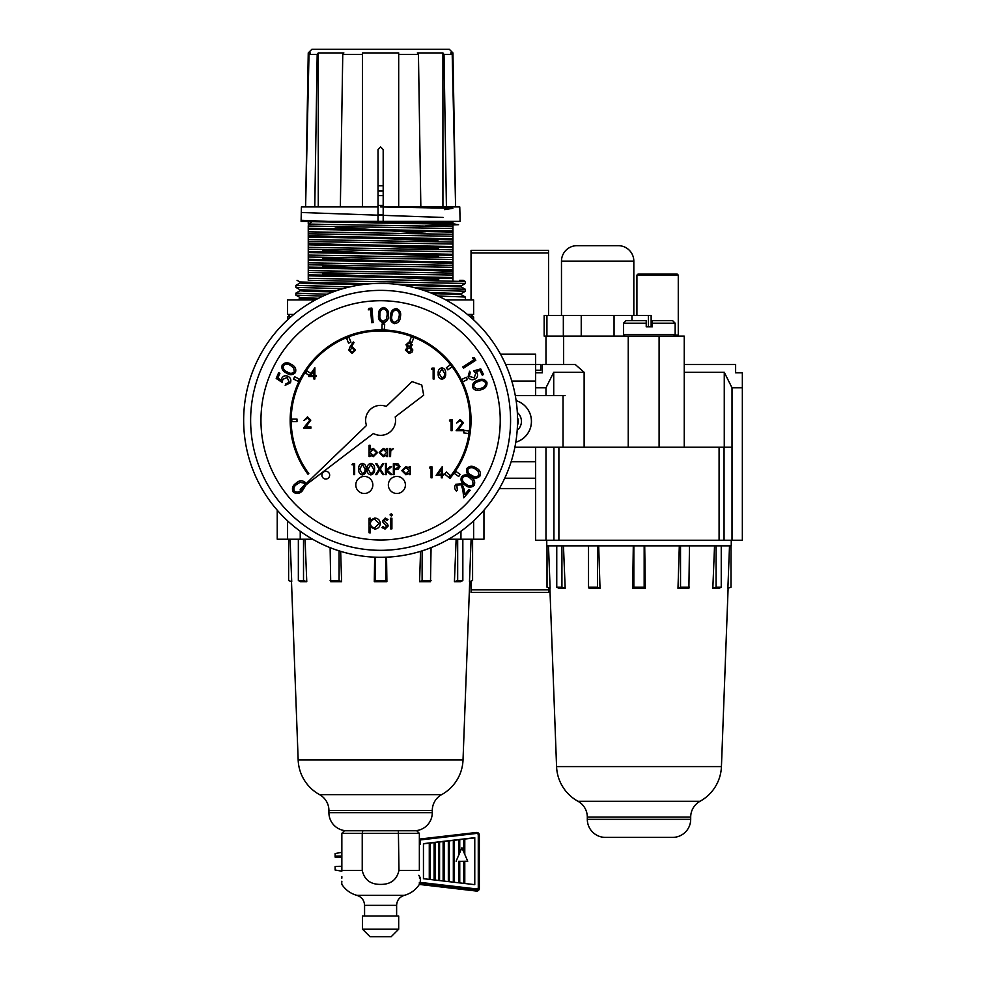 <?xml version="1.0" encoding="UTF-8"?>
<svg xmlns="http://www.w3.org/2000/svg" width="986" height="986" viewBox="0 0 986 986"><rect width="100%" height="100%" fill="white"/><g stroke="black" fill="none" stroke-linecap="round" stroke-linejoin="round"><path stroke-width="1.48" d="M300.237 531.244L300.237 539.219L287.579 539.219L287.579 520.855M460.955 531.244L460.955 539.219L473.625 539.219L473.625 520.855M277.239 510.193L277.239 539.219L287.579 539.219M460.955 539.219L448.618 539.219M312.574 539.219L300.237 539.219M483.953 510.193L483.953 539.219L473.625 539.219M394.708 284.128L461.214 285.854L461.214 286.877L465.355 289.28L465.355 291.227L422.353 289.921M403.336 285.299L461.189 286.864M429.637 292.485L461.214 293.606L461.214 294.629L465.355 297.032L465.355 299.941M432.386 293.569L461.189 294.617M362.01 284.671L306.116 283.5L299.978 283.019L299.978 281.996L370.576 283.771M333.046 291.918L306.116 291.252L299.978 290.771L299.978 289.748L335.795 290.944M316.506 299.325L299.978 298.524L299.978 297.501L318.404 298.339M383.184 205.371L378.02 205.371M383.184 214.677L378.02 214.677M467.376 314.411L473.625 314.411L473.625 299.941L445.832 299.941M383.184 185.725L378.02 185.725M383.184 190.902L378.02 190.902M383.184 195.548L378.02 195.548M380.596 279.593L465.33 281.503L465.355 283.475L308.248 280.27L308.248 278.335L380.596 279.593M415.254 287.863L465.33 289.255M437.994 296.01L465.33 297.008M300.003 282.982L295.849 285.398L349.919 286.889M342.832 288.713L295.874 287.382L295.849 285.398M300.003 290.734L295.849 293.15L327.192 294.247M322.989 296.108L295.874 295.122L295.849 293.15M293.816 314.411L287.579 314.411L287.579 299.941L315.36 299.941M452.944 228.53L308.248 226.016L308.458 224.081L452.944 226.583L452.944 236.283L308.248 233.768L308.248 231.821L452.944 234.335M452.944 244.035L308.248 241.521L308.248 239.573L452.944 242.088L452.944 251.787L308.248 249.273L308.248 247.326L452.944 249.84M452.944 259.54L308.248 257.026L308.248 255.078L452.944 257.592L452.944 267.292L308.248 264.778L308.248 262.831L452.944 265.345M308.458 224.081L311.97 221.69L452.944 222.466L452.944 221.394L308.248 221.394L308.248 224.081M452.944 275.045L308.248 272.518L308.248 270.583L452.944 273.097L452.944 279.704M308.248 280.307C293.347 280.307 293.347 280.307 308.248 280.307L308.248 280.27M308.248 278.335L308.248 272.518M308.248 270.583L308.248 264.778M308.248 262.831L308.248 257.026M308.248 255.078L308.248 249.273M308.248 247.326L308.248 241.521M308.248 239.573L308.248 233.768M308.248 231.821L308.248 226.016M452.944 278.668L452.944 276.4M452.944 222.466L452.944 226.583M452.944 236.283L452.944 242.088M452.944 251.787L452.944 257.592M452.944 267.292L452.944 273.097M459.673 280.307L463.26 280.307L465.33 281.503M452.944 280.307C466.674 280.307 466.674 280.307 452.944 280.307M308.248 274.798L452.944 277.547M308.248 275.834L452.944 278.57M308.248 267.046L452.944 269.794M308.248 268.081L452.944 270.817M308.248 259.293L452.944 262.042M308.248 260.329L452.944 263.077M308.248 251.541L452.944 254.289M308.248 252.576L452.944 255.325M308.248 243.788L452.944 246.537M308.248 244.824L452.944 247.572M308.248 236.036L452.944 238.785M308.248 237.071L452.944 239.82M308.248 228.284L452.944 231.032M308.248 229.319L452.944 232.067M366.089 221.69L452.944 223.28M311.97 221.69L452.944 224.315M378.02 221.394L378.02 149.552L380.596 146.976L383.184 149.552L383.184 221.394M308.248 52.924L305.598 206.924L309 54.415L310.541 52.924L308.248 52.924L311.872 49.3L449.333 49.3L452.944 52.924L450.651 52.924L452.204 54.415L444.02 54.415L442.924 52.924L417.349 52.924L418.446 54.415L398.689 54.415L398.689 52.924L362.515 52.924L362.515 54.415L362.515 52.924M340.355 206.924L342.758 54.415L343.855 52.924L318.268 52.924L317.184 54.415L314.78 206.924M317.184 54.415L309 54.415M342.758 54.415L362.515 54.415L362.515 206.924M398.689 206.924L398.689 54.415M418.446 54.415L420.837 206.924M446.424 206.924L444.02 54.415M452.204 54.415L455.606 206.924L452.944 52.924M460.105 221.394L459.772 206.924L460.105 221.394L452.944 221.394M308.248 221.394L301.1 221.394L301.42 206.924L301.1 221.394M459.772 206.924L383.184 206.924M378.02 206.924L301.42 206.924M442.924 206.924L442.924 52.924M318.268 206.924L318.268 52.924M341.846 849.365L341.846 870.391L341.846 833.343L344.422 830.754L416.77 830.754L419.358 833.343L419.358 870.391C419.358 889.138 419.358 889.138 419.358 870.391L398.973 870.391L398.381 830.754M392.724 881.003L391.195 881.915M364.573 916.031L364.573 905.345C364.265 900.28 361.714 896.952 356.895 895.362L404.297 895.362C410.681 893.575 415.698 889.927 419.358 884.405L419.358 883.739M416.77 830.754L419.358 833.343L362.232 833.343L362.232 870.391C364.364 879.795 370.49 884.467 380.596 884.405C390.715 884.467 396.84 879.795 398.973 870.391M380.596 929.206L398.689 929.206L398.689 916.031L362.515 916.031L362.515 929.206L380.596 929.206M362.515 929.206L370.009 936.7L391.195 936.7L398.689 929.206M403.853 830.754L344.422 830.754M341.846 876.64L341.846 878.169M341.846 881.225L341.846 882.15M341.846 883.739L341.846 884.405C345.507 889.927 350.523 893.575 356.895 895.362M341.846 870.391C341.846 889.138 341.846 889.138 341.846 870.391L362.232 870.391M341.846 833.343L362.232 833.343L362.811 830.754M335.117 869.985L335.117 866.423L341.846 866.312M463.753 839.172L459.747 839.641M459.747 852.754L459.747 839.554L458.724 839.678L458.724 855.133M464.788 854.394L464.788 838.975L463.753 839.098L463.753 852.003M463.753 861.37L459.747 861.37M458.724 861.37L467.721 861.209L461.916 847.738L456.099 861.209M458.724 839.764L454.349 840.269M453.326 840.38L449.357 840.848M448.334 840.959L444.144 841.452M443.121 841.563L439.571 841.982M438.536 842.106L435.134 842.5M434.099 842.611L430.315 843.055M429.28 843.178L423.45 843.856L423.45 878.699L474.771 884.652L474.771 837.693L423.45 843.659L423.45 878.699M418.803 875.297L420.393 877.885L419.358 877.971M341.846 857.216L335.117 857.105L335.117 853.531L341.846 852.348M335.117 856.119L341.846 856.008M419.358 883.518A1.035 1.035 0 0 0 420.27 884.541L476.423 891.061L476.423 890.025L420.27 883.518L420.27 884.541A1.035 1.035 180 0 1 419.358 883.518L419.358 882.495L420.393 882.408L476.546 888.928A1.553 1.541 180 0 0 478.272 887.388L478.272 834.957A1.553 1.541 180 0 0 476.546 833.417L420.393 839.936L420.393 844.46L419.358 844.534M478.272 834.957L479.307 835.031L476.719 832.455A2.588 2.576 -0 0 1 479.307 835.031L479.307 888.497L476.423 891.061A2.588 2.576 -0 0 0 479.307 888.497M474.771 884.652L474.771 837.89L464.788 839.049M430.315 879.487L430.315 842.981L429.28 843.092L429.28 879.376M435.134 880.054L435.134 842.414L434.099 842.537L434.099 879.931M439.571 880.56L439.571 841.896L438.536 842.019L438.536 880.449M444.144 881.09L444.144 841.366L443.121 841.489L443.121 880.979M449.357 881.706L449.357 840.762L448.334 840.885L448.334 881.583M454.349 882.273L454.349 840.183L453.326 840.306L453.326 882.162M467.721 861.209L464.788 861.37M459.747 882.901L459.747 861.296L458.724 861.296L458.724 882.79M464.788 883.493L464.788 861.296L463.753 861.296L463.753 883.37M463.026 759.959L298.166 759.959A41.338 41.338 0 0 0 319.55 794.63A18.093 18.093 0 0 1 328.917 810.467L432.287 810.467A18.093 18.093 0 0 1 441.654 794.63A41.338 41.338 0 0 0 463.026 759.959L469.706 581.604M346.998 830.754L414.194 830.754A18.093 18.093 0 0 0 432.287 812.674L328.917 812.674A18.093 18.093 0 0 0 346.998 830.754L357.339 830.754M420.541 551.347L419.58 581.691L420.541 551.347M456.136 539.219L454.423 581.691L456.136 539.219M472.59 539.219L472.59 580.557L469.484 581.691L471.111 539.219M462.841 539.219L462.841 580.557L460.721 581.691L454.423 581.691L457.677 580.557L457.677 539.219M431.067 547.661L430.5 581.691L419.58 581.691L422.119 580.557L422.119 550.854M386.549 557.176L386.894 581.691L374.298 581.691L374.643 557.176M339.085 550.854L339.085 580.557L341.612 581.691L340.663 551.347L341.612 581.691L330.704 581.691L330.125 547.661M303.515 539.219L303.515 580.557L306.769 581.691L305.056 539.219L306.769 581.691L300.471 581.691L298.351 580.557L298.351 539.219M290.081 539.219L291.72 581.691L288.615 580.557L288.615 539.219M303.515 580.557L298.351 580.557M339.085 580.557L330.125 580.557M374.298 581.691L375.432 580.557L375.432 557.201M386.894 581.691L385.772 580.557L375.432 580.557M385.772 557.201L385.772 580.557M431.067 580.557L422.119 580.557M462.841 580.557L457.677 580.557M372.844 484.952A8.529 8.529 0 0 0 364.315 476.423A8.529 8.529 0 0 0 355.798 484.952A8.529 8.529 0 0 0 364.315 493.481A8.529 8.529 0 0 0 372.844 484.952A8.529 8.529 0 0 1 364.315 493.481A8.529 8.529 0 0 1 355.798 484.952M405.406 484.952A8.529 8.529 0 0 0 396.877 476.423A8.529 8.529 0 0 0 388.348 484.952A8.529 8.529 0 0 0 396.877 493.481A8.529 8.529 0 0 0 405.406 484.952A8.529 8.529 0 0 1 396.877 493.481A8.529 8.529 0 0 1 388.348 484.952M291.19 420.356A89.406 89.406 0 0 1 380.596 330.951A89.406 89.406 0 0 1 449.135 477.766L449.924 478.432A90.441 90.441 0 0 0 380.596 329.916A90.441 90.441 0 0 0 307.965 474.229L308.815 473.637A89.406 89.406 0 0 1 291.19 420.356M395.583 420.356A14.987 14.987 0 0 0 395.189 416.918L423.697 395.189L421.786 385.033L412.037 381.594L386.229 406.466A14.987 14.987 0 0 0 366.509 425.447L300.175 489.315L373.411 433.507A14.987 14.987 0 0 0 395.583 420.356M321.904 475.166A3.87 3.87 0 0 0 325.787 479.036A3.87 3.87 0 0 0 329.657 475.166A3.87 3.87 0 0 0 325.787 471.296A3.87 3.87 0 0 0 321.904 475.166M250.629 420.356A129.967 129.967 0 0 1 380.596 290.377A129.967 129.967 0 0 1 510.575 420.356A129.967 129.967 0 0 1 380.596 550.324A129.967 129.967 0 0 1 250.629 420.356M500.235 420.356A119.639 119.639 0 0 0 380.596 300.718A119.639 119.639 0 0 0 260.957 420.356A119.639 119.639 0 0 0 380.596 539.983A119.639 119.639 0 0 0 500.235 420.356M243.653 420.356A136.943 136.943 0 0 0 380.596 557.3A136.943 136.943 0 0 0 517.551 420.356A136.943 136.943 0 0 0 380.596 283.401A136.943 136.943 0 0 0 243.653 420.356M305.118 482.314L305.906 483.793L305.118 482.314C302.024 480.022 298.98 480.33 295.985 483.251C292.546 485.605 291.634 488.526 293.261 492.014C296.342 494.257 299.362 493.9 302.295 490.942L306.091 484.804M308.704 376.479L314.879 367.79L314.879 375.358L316.136 375.358L316.136 376.479L314.879 376.479L314.879 379.006L313.893 379.006L313.893 376.479L308.704 376.479M304.711 484.952L304.058 483.103L300.126 482.327L296.872 484.286C294.148 486.073 293.286 488.341 294.309 491.09C296.811 492.667 299.189 492.248 301.445 489.857L304.588 485.95M276.203 378.476L278.631 372.72L279.901 373.263L277.904 377.995L281.244 380.189L281.651 378.513C282.994 375.986 285.028 375.198 287.752 376.171C290.55 377.601 291.462 379.807 290.451 382.778L285.188 385.341L285.767 383.973L289.255 382.174L287.123 377.515L282.772 379.351L282.292 382.494L276.203 378.476M295.455 372.498C292.83 375.222 289.822 375.395 286.445 373.004C282.649 371.352 281.232 368.702 282.193 365.03C284.831 362.256 287.875 362.047 291.301 364.389C295.073 366.114 296.466 368.813 295.455 372.498M287.148 371.833C289.761 373.78 292.164 373.78 294.346 371.821L293.643 367.889L290.66 365.596C288.023 363.698 285.607 363.723 283.426 365.67C282.883 368.554 284.116 370.6 287.148 371.833M368.271 309.838L369.01 308.347L371.87 308.088L373.127 322.595L371.697 322.73L370.551 309.641L368.271 309.838M383.234 322.718C379.598 321.67 378.032 319.082 378.562 314.978C378.254 310.836 379.955 308.347 383.653 307.484C387.338 308.532 388.94 311.12 388.472 315.249C388.706 319.39 386.968 321.892 383.234 322.718M379.943 315.039C379.425 318.268 380.547 320.401 383.32 321.411L386.463 318.959L387.104 315.237C387.547 312.02 386.401 309.9 383.665 308.864C380.855 309.727 379.61 311.786 379.943 315.039M394.338 323.654C390.85 322.188 389.593 319.439 390.579 315.421C390.739 311.28 392.711 308.988 396.483 308.569C400.033 310.023 401.327 312.772 400.39 316.826C400.168 320.968 398.147 323.248 394.338 323.654M391.935 315.643C391.06 318.798 391.947 321.042 394.573 322.36L397.974 320.277L399.034 316.654C399.848 313.511 398.948 311.268 396.335 309.937C393.451 310.479 391.984 312.377 391.935 315.643M472.59 357.906L474.254 357.869L475.807 360.272L463.58 368.148L462.804 366.928L473.822 359.828L472.59 357.906M480.712 368.887L483.485 374.52L482.24 375.136L479.96 370.49L476.09 371.599L477.088 373.004C478.136 375.691 477.384 377.749 474.858 379.191C471.924 380.374 469.656 379.61 468.054 376.886L469.582 371.204L470.236 372.535L469.311 376.369L474.254 377.823L475.72 373.3L473.65 370.859L480.712 368.887M472.54 387.399C472.208 383.616 474.056 381.225 478.087 380.226C481.834 378.439 484.779 379.105 486.924 382.248C487.294 386.068 485.457 388.521 481.427 389.581C477.643 391.319 474.685 390.592 472.54 387.399M478.518 381.533C475.314 382.235 473.736 384.059 473.798 387.005L477.236 389.051L480.946 388.311C484.101 387.547 485.679 385.699 485.642 382.765C483.818 380.448 481.439 380.041 478.518 381.533M456.826 485.235L457.331 490.067L456.432 491.127C454.324 488.994 454.127 486.714 455.828 484.286L462.015 483.682L464.123 489.266L464.751 494.516L469.077 489.438L470.137 490.338L463.777 497.819L462.816 489.746L461.128 484.779L456.826 485.235M474.118 485.408C471.234 487.873 468.214 487.762 465.059 485.063C461.411 483.054 460.252 480.256 461.571 476.682C464.468 474.167 467.524 474.241 470.729 476.904C474.34 478.974 475.474 481.809 474.118 485.408M465.86 483.953C468.301 486.147 470.692 486.369 473.07 484.619L472.725 480.626L469.977 478.037C467.512 475.905 465.096 475.696 462.73 477.434C461.904 480.268 462.952 482.437 465.86 483.953M480.046 475.918C477.434 478.641 474.439 478.826 471.061 476.472C467.265 474.833 465.848 472.195 466.785 468.535C469.398 465.762 472.417 465.528 475.856 467.857C479.627 469.546 481.032 472.232 480.046 475.918M471.752 475.289C474.365 477.224 476.756 477.199 478.925 475.24L478.198 471.32L475.227 469.053C472.59 467.179 470.174 467.216 468.005 469.163C467.475 472.035 468.72 474.081 471.752 475.289M307.447 418.002L303.922 420.529L307.496 416.881L310.8 420.135L305.845 426.987L310.935 426.987L310.935 428.109L303.503 428.109L309.814 420.221L307.447 418.002M310.627 375.358L313.893 375.358L313.893 370.613L310.627 375.358M429.378 468.017L430.019 466.896L432.041 466.896L432.041 477.828L431.067 477.828L431.067 468.017L429.378 468.017M436.108 475.314L442.283 466.612L442.283 474.192L443.54 474.192L443.54 475.314L442.283 475.314L442.283 477.828L441.297 477.828L441.297 475.314L436.108 475.314M438.043 474.192L441.297 474.192L441.297 469.435L438.043 474.192M350.018 346.949L353.284 341.957L354.036 342.549L351.152 346.961L352.285 346.862L355.527 350.104L352.113 353.456L348.797 350.116L350.018 346.949M352.076 347.984L349.784 350.153L352.162 352.335L354.553 350.153L352.076 347.984M409.104 343.079L406.935 344.767L409.141 346.579L411.273 344.755L409.104 343.079M412.259 344.792L410.706 347.072L412.826 349.981L411.988 352.248L409.091 353.456L405.394 350.079L407.551 347.072L405.949 344.755L409.153 341.957L412.259 344.792M409.165 347.701L406.368 350.104L409.104 352.335L411.84 350.005L409.165 347.701M431.474 369.195L432.115 368.074L434.136 368.074L434.136 379.006L433.15 379.006L433.15 369.195L431.474 369.195M441.851 379.29C439.103 378.562 437.883 376.64 438.203 373.546C437.87 370.44 439.09 368.517 441.851 367.79C444.649 368.505 445.906 370.428 445.635 373.546C445.906 376.664 444.649 378.575 441.851 379.29M439.177 373.546L441.888 378.168L444.23 376.295L444.649 373.546L441.888 368.912L439.177 373.546M449.406 420.874L450.047 419.753L452.069 419.753L452.069 430.685L451.083 430.685L451.083 420.874L449.406 420.874M460.08 420.591L456.555 423.117L460.129 419.469L463.432 422.723L458.478 429.563L463.568 429.563L463.568 430.685L456.136 430.685L462.446 422.809L460.08 420.591M298.166 381.36L299.3 379.043L294.666 376.763L293.52 379.08L298.166 381.36M382.075 324.012L381.927 329.176L384.515 329.25L384.663 324.086L382.075 324.012M467.376 379.585L466.242 377.256L461.596 379.524L462.73 381.841L467.376 379.585M455.939 471.407L454.46 473.526L458.687 476.485L460.166 474.365L455.939 471.407M291.819 419.062L291.819 421.638L296.983 421.638L296.983 419.062L291.819 419.062M310.812 373.411L307.201 371.056L305.796 373.213L309.357 375.543M346.641 338.358L348.551 343.153L350.954 342.204L349.044 337.397L346.641 338.358M411.409 336.707L409.547 341.526L411.963 342.45L413.812 337.631L411.409 336.707M451.958 366.743L450.38 364.697L446.288 367.852L447.878 369.898L451.958 366.743M463.987 430.327L463.642 432.891L468.769 433.581L469.114 431.03L463.987 430.327M446.338 472.047L444.674 474.032L448.642 477.347L450.294 475.375L446.338 472.047M369.097 532.81L369.097 518.217L370.403 518.217L370.403 520.189L374.717 518.032C378.094 518.328 379.967 520.152 380.313 523.517C380.004 526.906 378.143 528.755 374.754 529.063L370.403 526.943L370.403 532.81L369.097 532.81M374.705 519.339C372.079 519.548 370.65 520.953 370.403 523.566C370.662 526.167 372.092 527.559 374.729 527.756L379.006 523.529L374.705 519.339M385.255 518.032L387.991 519.548L387.091 520.46L385.255 519.339L383.874 520.781L387.671 524.342L388.176 525.982L385.045 529.063L382.001 527.621L382.864 526.635L384.984 527.756L386.857 526.043L383.049 522.469L382.568 520.83L385.255 518.032M390.037 514.865L391.257 513.731L392.477 514.865L391.257 515.974L390.037 514.865M390.604 528.878L390.604 518.217L391.91 518.217L391.91 528.878L390.604 528.878M370.083 456.53L369.097 456.53L369.097 445.302L370.083 445.302L370.083 449.986L373.337 448.396L377.515 452.549L373.312 456.666L370.083 455.051L370.083 456.53M373.3 455.68L376.529 452.549L373.312 449.37L370.083 452.512L373.3 455.68M386.635 448.531L387.609 448.531L387.609 456.53L386.635 456.53L386.635 455.15L383.369 456.666L379.191 452.512L383.394 448.396L386.635 450.01L386.635 448.531M383.406 449.37L380.177 452.525L383.394 455.68L386.635 452.549L383.406 449.37M389.569 456.53L389.569 448.531L390.555 448.531L390.555 449.715L393.365 448.667L390.727 451.095L390.555 456.53L389.569 456.53M409.202 466.625L410.188 466.625L410.188 474.611L409.202 474.611L409.202 473.231L405.949 474.759L401.77 470.593L405.973 466.477L409.202 468.103L409.202 466.625M405.985 467.463L402.756 470.605L405.973 473.773L409.202 470.63L405.985 467.463M393.365 474.611L393.365 463.679L397.999 463.839L400.094 466.612L397.913 469.385L394.338 469.57L394.338 474.611L393.365 474.611M394.338 464.8L394.338 468.449L396.261 468.473L399.108 466.612L396.347 464.8L394.338 464.8M385.501 474.611L385.501 463.395L386.487 463.395L386.487 469.878L390.123 466.625L391.541 466.625L387.313 470.408L391.96 474.611L390.555 474.611L386.487 470.926L386.487 474.611L385.501 474.611M379.191 469.04L375.765 463.679L376.899 463.679L379.758 468.153L382.617 463.679L383.751 463.679L380.325 469.04L383.899 474.611L382.765 474.611L379.758 469.915L376.751 474.611L375.617 474.611L379.191 469.04M370.798 474.895C368.037 474.167 366.817 472.257 367.137 469.151C366.817 466.045 368.037 464.123 370.798 463.395C373.583 464.11 374.84 466.033 374.569 469.151C374.84 472.269 373.583 474.18 370.798 474.895M368.123 469.151L370.822 473.773L373.176 471.9L373.583 469.151L370.822 464.517L368.123 469.151M362.38 474.895C359.631 474.167 358.411 472.257 358.719 469.151C358.399 466.045 359.619 464.123 362.38 463.395C365.165 464.11 366.422 466.033 366.151 469.151C366.422 472.269 365.165 474.18 362.38 474.895M359.705 469.151L362.417 473.773L364.758 471.9L365.177 469.151L362.417 464.517L359.705 469.151M351.99 464.8L352.631 463.679L354.652 463.679L354.652 474.611L353.678 474.611L353.678 464.8L351.99 464.8M721.432 766.59L556.572 766.59A41.338 41.338 0 0 0 577.956 801.261A18.093 18.093 0 0 1 587.311 817.111L690.693 817.111A18.093 18.093 0 0 1 700.06 801.261A41.338 41.338 0 0 0 721.432 766.59L728.112 588.248M605.404 837.397L672.6 837.397A18.093 18.093 0 0 0 690.693 819.317L587.311 819.317A18.093 18.093 0 0 0 605.404 837.397L672.6 837.397M633.825 315.446L633.825 261.179A15.505 15.505 0 0 0 618.321 245.674L576.983 245.674A15.505 15.505 0 0 0 561.478 261.179L561.478 315.446M714.542 545.85L712.829 588.322L714.542 545.85M730.996 545.85L730.996 587.2L727.89 588.322L729.517 545.85M721.247 545.85L721.247 587.2L719.127 588.322L712.829 588.322L716.082 587.2L716.082 545.85M689.473 545.85L688.894 588.322L677.986 588.322L679.317 545.85M644.708 545.85L645.3 588.322L632.704 588.322L633.295 545.85M731.255 540.242L731.255 545.85L546.762 545.85L546.762 540.242M677.234 336.115L678.269 335.08L674.646 335.08M673.611 336.115L675.163 334.562L623.485 334.562L625.038 336.115M636.919 275.131L637.954 274.108L677.234 274.108L678.269 275.131L636.919 275.131L636.919 315.446M646.224 323.198L646.224 320.61L626.073 320.61L623.485 323.198L646.224 323.198L646.224 326.81L652.424 326.81L652.424 323.198L675.163 323.198L675.163 334.562M563.339 336.115L544.161 336.115L544.161 315.446L563.339 315.446L563.339 336.115L628.23 336.115L628.23 447.225M597.479 545.85L597.479 587.2L600.018 588.322L598.687 545.85L600.018 588.322L589.11 588.322L588.531 587.2L588.531 545.85M561.921 545.85L561.921 587.2L565.175 588.322L563.462 545.85L565.175 588.322L558.877 588.322L556.757 587.2L556.757 545.85M548.487 545.85L550.114 588.322L547.02 587.2L547.02 545.85M561.921 587.2L556.757 587.2M597.479 587.2L588.531 587.2M632.704 588.322L633.838 587.2L633.838 545.85M645.3 588.322L644.166 587.2L633.838 587.2M644.166 545.85L644.166 587.2M677.986 588.322L680.525 587.2L680.525 545.85M689.473 587.2L680.525 587.2M721.247 587.2L716.082 587.2M732.019 540.242L742.347 540.242L742.347 387.794L732.019 387.794L732.019 540.242L719.09 540.242L719.09 447.225L545.973 447.225L545.973 540.242L719.09 540.242M511.155 461.695L535.632 461.695L535.632 447.225L535.632 540.242L545.973 540.242M684.247 364.537L735.63 364.537L735.63 372.807L742.347 372.807L742.347 387.794M732.019 447.225L719.09 447.225M545.973 395.546L545.973 387.794L535.632 387.794L535.632 395.546L535.632 381.077L511.796 381.077M732.019 387.794L724.266 372.289L684.247 372.289M724.266 372.289L724.266 447.225M535.632 372.807L542.349 372.807L542.349 364.537L575.282 364.537L584.131 372.289L553.725 372.289L545.973 387.794M553.725 395.546L553.725 372.289M628.23 336.115L684.247 336.115L684.247 447.225M584.131 372.289L584.131 447.225M651.142 326.81L651.142 315.446L563.339 315.446M652.424 321.128L652.424 323.198M675.163 323.198L672.588 320.61L652.424 320.61M548.549 315.446L548.549 250.333L471.037 250.333L471.037 299.941M470.445 316.999L473.625 316.999L471.037 314.411L471.037 316.999M500.518 354.208L535.632 354.208L535.632 381.077M471.037 581.124L471.037 592.438L548.549 592.438L548.549 587.755M535.632 488.563L499.347 488.563M535.632 478.235L504.709 478.235M535.632 370.218L540.809 370.218L540.809 364.537L505.658 364.537M517.465 425.114A8.529 8.529 0 0 0 517.527 417.781M516.122 400.673A21.655 21.655 0 0 1 515.789 442.196A21.704 21.704 0 0 0 516.122 400.624M517.33 412.518A11.622 11.622 0 0 1 517.182 430.364M563.031 447.225L563.031 395.546L515.284 395.546M514.889 447.225L553.935 447.225L553.935 540.242M565.089 395.546L563.031 395.546M459.427 294.383L431.018 293.027M334.39 291.437L301.778 289.995M365.769 284.214L313.486 283.228L301.778 282.243M438.745 279.568L322.508 273.8M452.944 271.433L322.582 266.047M452.944 263.681L322.668 258.295M438.511 256.323L322.742 250.543M438.437 248.571L308.248 243.172M420.96 241.151L426.186 241.065M437.969 240.831L308.248 235.42M426.063 233.312L335.203 227.039M425.989 225.56L458.552 224.685L452.944 223.797M335.351 221.69L301.124 220.272M443.133 217.45L301.297 212.508M444.686 209.661L452.857 208.292L380.596 206.924M290.759 316.999L287.579 316.999L287.579 319.846M364.573 905.345L396.618 905.345C396.927 900.28 399.49 896.952 404.297 895.362M420.393 877.885L420.27 883.518A1.035 1.035 180 0 1 419.358 882.495M420.27 838.987L476.423 832.48L420.27 838.987A1.035 1.035 0 0 0 419.358 840.01L420.393 839.936L420.27 838.987A1.035 1.035 180 0 0 419.358 840.01M478.272 887.388L479.307 887.474A2.588 2.576 -0 0 1 476.423 890.025L476.546 888.928M476.546 833.417L476.423 832.467A2.588 2.576 -0 0 1 476.719 832.455L476.423 832.467M319.55 794.63L441.654 794.63M577.956 801.261L700.06 801.261M633.825 261.179L561.478 261.179M546.922 336.115L546.922 315.446M724.057 447.225L724.057 540.242M558.889 447.225L558.889 540.242M659.104 336.115L659.104 447.225M563.622 336.115L563.622 364.537M581.235 315.446L581.235 336.115M614.056 336.115L614.056 315.446M631.964 320.61L631.964 315.446M648.369 326.81L648.369 315.446M548.549 252.909L471.037 252.909M471.037 589.862L548.549 589.862M473.625 316.999L473.625 319.846M287.579 316.999L290.167 314.411M300.003 297.513L295.874 295.122M461.189 293.643L465.33 291.252M300.003 289.761L295.874 287.382M461.189 285.891L465.33 283.5M300.003 282.008L297.045 280.307M300.003 298.487L297.489 299.941M396.618 916.031L396.618 905.345M335.117 870.009L341.846 871.193M476.423 891.061L420.27 884.541M432.287 810.467L432.287 812.674M298.166 759.959L291.486 581.604M328.917 810.467L328.917 812.674M690.693 817.111L690.693 819.317M678.269 275.131L678.269 335.08M556.572 766.59L549.892 588.248M587.311 817.111L587.311 819.317M545.973 364.537L545.973 336.115M623.485 323.198L623.485 334.562"/></g></svg>
